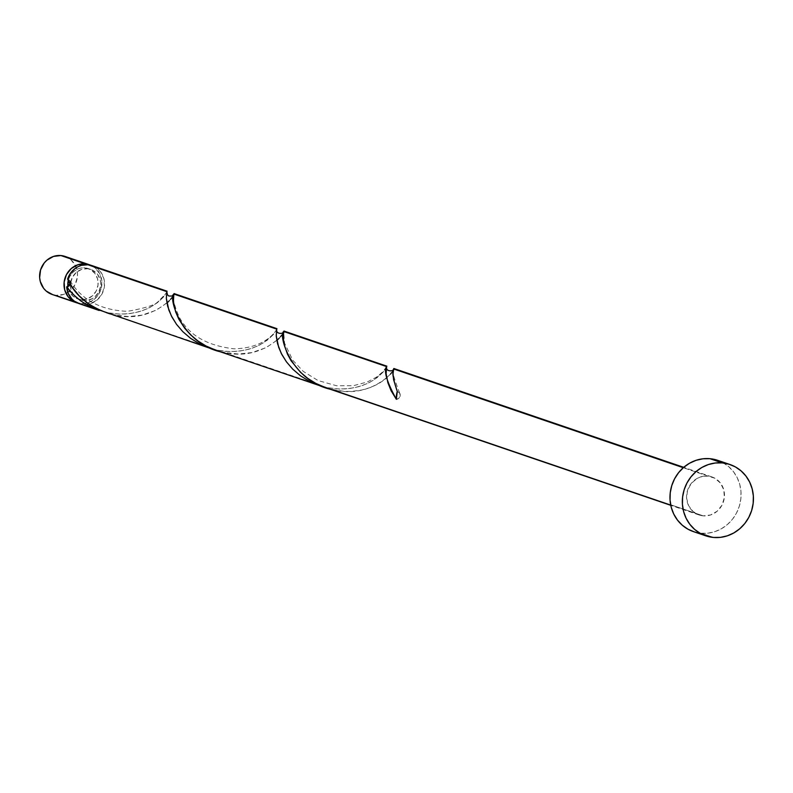 <?xml version="1.0" encoding="UTF-8"?>
<svg xmlns="http://www.w3.org/2000/svg" width="793" height="793" viewBox="0 0 793 793"><rect width="100%" height="100%" fill="white"/><g stroke="black" fill="none" stroke-linecap="round" stroke-linejoin="round"><path stroke-width="0.59" stroke-dasharray="3.96 2.97" d="M52.09 294.431A20.083 18.834 108.8 0 0 56.234 295.303L80.628 303.63A20.083 18.834 -71.2 0 1 77.823 303.144M87.468 268.738L84.831 267.836A16.058 15.067 108.8 0 0 68.267 280.405L69.774 276.42L73.64 271.553L78.933 268.54L81.857 267.885L84.831 267.836L90.372 269.303L93.088 270.463L97.569 274.348L100.225 279.8L100.731 282.863L100.661 285.986L98.798 291.973L94.932 296.84L92.414 298.614L86.705 300.507L83.731 300.547A16.058 15.067 -71.2 0 1 80.42 299.843A16.058 15.067 -71.2 0 1 73.541 294.818A16.058 15.067 -71.2 0 1 70.547 283.299A16.058 15.067 -71.2 0 1 87.468 268.738A16.058 15.067 -71.2 0 1 90.789 269.442A16.058 15.067 -71.2 0 1 100.354 287.77A16.058 15.067 -71.2 0 1 83.731 300.547L78.11 298.822L73.64 294.937L70.973 289.485L70.547 283.299L72.411 277.312L76.277 272.445L81.57 269.432L87.468 268.738M81.094 299.645L83.731 300.547L81.094 299.645L87.002 298.951L92.285 295.938L96.161 291.071L98.025 285.093L97.589 278.898L94.932 273.446L90.452 269.561L84.831 267.836A16.058 15.067 108.8 0 1 88.152 268.54A16.058 15.067 108.8 0 1 97.717 286.868A16.058 15.067 108.8 0 1 81.094 299.645A16.058 15.067 108.8 0 1 77.783 298.951A16.058 15.067 108.8 0 1 67.96 286.709L69.407 291.467L73.045 296.225L78.2 299.08L81.094 299.645M693.379 531.597A37.648 35.308 108.8 0 0 701.141 533.243L713.512 537.456L701.141 533.243A37.648 35.308 108.8 0 0 740.097 503.277A37.648 35.308 108.8 0 0 717.675 460.327M707.862 476.078L683.288 467.711L707.862 476.078A20.083 18.834 -71.2 0 1 712.005 476.96A20.083 18.834 -71.2 0 1 723.959 499.868A20.083 18.834 -71.2 0 1 703.193 515.846A20.083 18.834 -71.2 0 1 699.049 514.964A20.083 18.834 -71.2 0 1 687.085 492.056A20.083 18.834 -71.2 0 1 707.862 476.078L700.477 476.95L697.007 478.496L691.169 483.522L687.521 490.441L686.609 498.192L688.582 505.607L693.122 511.564L699.565 515.133L703.193 515.846L334.012 389.997L703.193 515.846L710.568 514.974L717.179 511.207L722.017 505.121L724.346 497.647L723.801 489.905L720.48 483.096L714.88 478.238L707.862 476.078M325.963 387.787L334.012 389.997L344.727 391.385L351.755 391.375L361.747 390.047L370.737 387.41L378.39 383.842L385.071 379.332L390.453 374.118M104.131 311.966L107.233 312.7L104.131 311.966M79.122 303.65A20.083 18.834 108.8 0 0 83.265 304.522L107.233 312.7L83.265 304.522A20.083 18.834 108.8 0 0 86.259 304.542A20.083 18.834 108.8 0 0 104.329 286.987A20.083 18.834 108.8 0 0 92.077 265.635M213.565 349.307L217.123 350.159L213.565 349.307M106.292 312.908L217.123 350.159L114.242 315.079L128.496 316.556L141.977 315.128L156.241 310.192L167.412 302.609M323.455 386.766L327.013 387.608L323.455 386.766M216.073 350.328L327.013 387.608L224.122 352.538L238.386 354.015L251.867 352.588L266.121 347.651L277.302 340.058M166.857 291.874L163.328 297.216L157.718 302.49L150.036 307.387L143.008 310.45L134.959 312.739L126.117 313.998L115.401 313.909L107.233 312.7L119.703 314.147L129.745 313.631L139.043 311.728L147.25 308.735L154.1 305.037L163.269 297.276L166.817 291.973M276.747 329.333L273.208 334.676L267.608 339.949L259.916 344.846L252.898 347.909L244.849 350.199L236.007 351.448L225.291 351.368L217.123 350.159L229.593 351.606L239.635 351.091L248.933 349.188L257.14 346.194L263.99 342.497L273.159 334.735L276.707 329.432M173.389 295.283L174.063 293.588M171.853 297.702L172.745 296.374M169.196 300.854L170.673 299.199M386.627 366.792L383.098 372.135L377.498 377.409L369.806 382.305L362.788 385.368L354.739 387.658L345.887 388.907L335.181 388.828L327.013 387.608L339.473 389.066L349.525 388.55L358.823 386.647L367.02 383.653L373.88 379.956L383.049 372.195L386.587 366.891M283.279 332.743L283.944 331.048M281.733 335.161L282.635 333.833M279.086 338.314L280.563 336.658M393.159 370.192L393.834 368.497M391.623 372.611L392.515 371.293M70.329 284.231L70.042 280.781L67.623 279.037L69.883 280.544L70.547 283.299L70.131 284.707M79.181 303.669L83.265 304.522L90.65 303.65L97.261 299.893L102.099 293.806L104.418 286.323L103.883 278.591L100.562 271.771L94.962 266.924M716.703 460.019L723.077 462.725L728.767 466.72L733.575 471.835L737.302 477.872L739.8 484.612L740.989 491.779L740.811 499.114L739.274 506.321L736.449 513.14L732.435 519.296L727.379 524.55L721.491 528.703L714.979 531.607L708.109 533.134L701.141 533.243L693.449 531.617M64.53 256.258L70.964 259.826L75.513 265.774L77.476 273.198L77.387 277.104L75.057 284.588L70.22 290.674L63.609 294.441L56.234 295.303L80.628 303.63A20.083 18.834 -71.2 0 0 101.226 288.365A20.083 18.834 -71.2 0 0 90.739 265.239L95.358 268.143L99.908 274.1L101.881 281.515L100.969 289.267L97.321 296.185L91.482 301.211L84.345 303.57L77 302.916M65.046 256.426A20.083 18.834 108.8 0 1 77 279.334A20.083 18.834 108.8 0 1 56.234 295.303L52.13 294.441M396.351 399.325L398.919 398.255L400.207 395.677L399.543 392.922L397.283 391.415A4.015 3.767 108.8 0 1 396.351 399.325M393.625 368.963C399.741 363.66 376.477 399.642 334.012 389.997M283.745 331.504C289.851 326.201 266.587 362.183 224.122 352.538M173.855 294.054C179.961 288.741 156.707 324.724 114.242 315.079M80.42 299.843L77.783 298.951M699.049 514.964L670.779 505.329M712.005 476.96L683.735 467.325M90.789 269.442L88.152 268.54M70.042 280.781C81.848 300.091 100.998 310.271 127.475 311.322C147.171 307.843 157.866 304.106 159.571 300.091C165.648 293.935 168.086 291.11 166.897 291.616M399.702 393.159C393.467 377.081 391.435 369.151 393.615 369.36L393.546 369.26M276.777 329.065C278.422 326.191 269.868 347.998 234.153 348.821C206.814 345.728 188.377 334.894 178.861 316.338C169.742 294.689 175.025 295.006 173.836 294.441L173.776 294.342M386.587 366.703L382.89 371.748L376.546 377.081L367.189 382.028L353.391 385.695L336.638 385.775L318.102 380.571L303.313 371.421L292.756 360.2L284.588 343.23L283.656 331.801"/><path stroke-width="1.19" d="M76.485 302.748A20.083 18.834 -71.2 0 0 77.823 303.144L73.61 301.469L68.01 296.612L64.679 289.802L64.144 282.07L66.473 274.586L71.311 268.5L77.922 264.733L85.297 263.861L60.902 255.544A20.083 18.834 108.8 0 0 40.126 271.523A20.083 18.834 108.8 0 0 52.09 294.431L76.485 302.748A20.083 18.834 -71.2 0 1 64.53 279.84A20.083 18.834 -71.2 0 1 85.297 263.861L90.749 265.239A20.083 18.834 -71.2 0 0 89.44 264.743L65.046 256.426A20.083 18.834 108.8 0 0 60.902 255.544L64.53 256.258M68.267 280.405A16.058 15.067 108.8 0 0 67.96 286.709L68.267 280.405M730.036 464.539L717.675 460.327A37.648 35.308 108.8 0 0 709.904 458.691L722.264 462.904L709.904 458.691A37.648 35.308 108.8 0 0 670.947 488.647A37.648 35.308 108.8 0 0 693.379 531.597L705.74 535.81A37.648 35.308 -71.2 0 1 683.318 492.859A37.648 35.308 -71.2 0 1 722.264 462.904A37.648 35.308 -71.2 0 1 730.036 464.539A37.648 35.308 -71.2 0 1 752.458 507.49A37.648 35.308 -71.2 0 1 713.512 537.456A37.648 35.308 -71.2 0 1 705.74 535.81M393.843 368.557L683.288 467.711L393.625 368.963L393.06 373.771L393.586 379.659L397.283 391.415A20.083 18.834 108.8 0 0 396.351 399.325L391.108 390.761L387.866 382.662L386.141 373.731L386.627 366.584L283.745 331.504L283.19 337.441L284.231 344.806L287.443 354.065L291.1 360.775L300.577 372.363L307.654 378.311L315.763 383.376L325.933 387.777L670.779 505.329M70.22 291.318L66.691 286.957A20.083 18.834 108.8 0 0 79.122 303.65L99.155 310.479L83.86 303.055L76.495 297.524L70.22 291.318M80.093 303.947L74.314 301.132L71.885 298.971L68.277 293.479L66.691 286.957L70.547 283.299L69.259 285.876L66.691 286.957L72.867 294.144L80.47 300.706L89.302 306.247L99.155 310.479M167.055 291.2L92.077 265.635A20.083 18.834 108.8 0 0 87.934 264.763A20.083 18.834 108.8 0 0 67.623 279.037L72.441 287.572L79.34 295.997L88.192 303.61L98.669 309.815L209.045 347.939L199.935 344.083L190.756 338.452L182.866 331.722L176.502 324.307L171.347 315.872L167.7 306.385L166.352 298.644L166.857 291.665L87.934 264.763L166.857 291.665L167.036 291.2L166.857 291.874M166.817 291.973L166.332 298.227L168.81 309.924L171.942 317.031L176.581 324.416L182.757 331.603L190.36 338.165L199.192 343.696L209.045 347.939M174.063 293.648L276.737 329.125L173.855 294.054L173.409 301.598L175.63 311.798L178.772 319.093L184.789 328.381L190.687 334.904L197.774 340.851L205.873 345.917L216.043 350.328L318.925 385.388L309.825 381.542L300.646 375.912L292.756 369.181L286.392 361.767L281.228 353.331L277.58 343.845L276.242 336.103L276.747 329.333M276.707 329.432L276.222 335.687L278.69 347.384L281.832 354.491L286.471 361.876L292.637 369.062L300.25 375.624L309.082 381.155L318.925 385.388M172.745 296.374L173.389 295.283M170.673 299.199L171.853 297.702M167.412 302.609L169.196 300.854M283.953 331.107L386.627 366.584L386.815 366.118L386.627 366.792M283.944 331.048L386.835 366.168M282.635 333.833L283.279 332.743M280.563 336.658L281.733 335.161M277.302 340.058L279.086 338.314M392.515 371.293L393.159 370.192M390.453 374.118L391.623 372.611M94.962 266.924L87.934 264.763L81.481 265.358L78.388 266.507L75.504 268.193L70.696 272.931L67.623 279.037C75.385 296.523 90.927 308.536 114.242 315.079M694.341 531.905L687.977 529.199L682.277 525.204L677.48 520.099L673.753 514.052L671.245 507.322L670.055 500.145L670.234 492.81L671.77 485.603L674.595 478.784L678.62 472.638L683.665 467.374L689.563 463.221L696.066 460.317L702.935 458.79L709.904 458.691L716.703 460.019M713.512 537.456L706.712 536.127L700.338 533.411L694.638 529.417L689.841 524.312L686.114 518.265L683.606 511.535L682.426 504.358L682.595 497.023L684.131 489.816L686.956 483.006L690.981 476.851L696.026 471.587L701.924 467.434L708.427 464.529L715.296 463.003L722.264 462.904L729.064 464.232L735.438 466.938L741.128 470.933L745.935 476.048L749.663 482.085L752.16 488.825L753.35 495.992L753.172 503.327L751.645 510.533L748.81 517.353L744.796 523.509L739.74 528.762L733.852 532.926L727.34 535.82L720.48 537.357L713.512 537.456M52.606 294.599L46.163 291.021L43.605 288.295L40.284 281.485L39.65 277.659L40.562 269.898L44.21 262.989L46.906 260.183L53.518 256.417L60.902 255.544L85.297 263.861A20.083 18.834 -71.2 0 1 89.44 264.743M393.625 368.963C391.821 371.53 393.041 379.014 397.283 391.415L396.351 399.325C386.756 381.681 383.515 370.767 386.627 366.584L386.587 366.891M334.012 389.997C291.289 382.821 277.927 334.359 283.745 331.504M224.122 352.538C181.399 345.361 168.037 296.899 173.855 294.054M276.935 328.659L174.063 293.588M683.735 467.325L393.834 368.497M166.817 291.794L167.482 294.847L168.85 296.017L171.922 296.057L173.776 294.342M283.864 331.345C285.718 333.407 275.3 335.449 276.777 329.065L276.698 329.254M393.754 368.804C395.588 370.886 385.19 372.888 386.667 366.525L386.587 366.703"/></g></svg>
